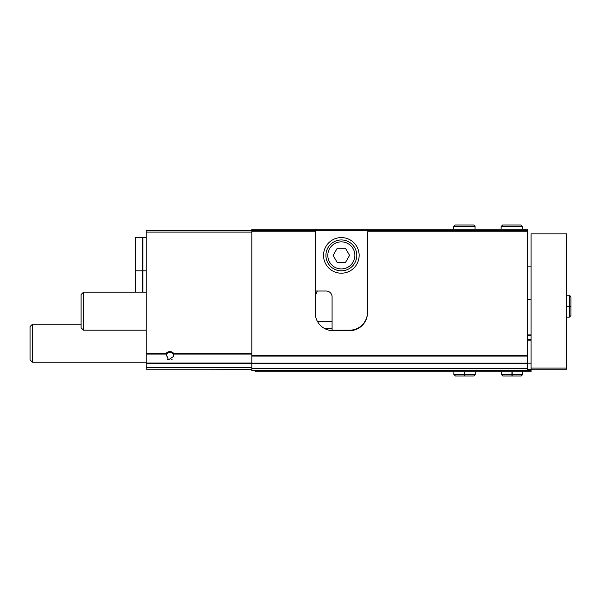 <?xml version="1.0" encoding="UTF-8"?>
<svg xmlns="http://www.w3.org/2000/svg" width="601" height="601" viewBox="0 0 601 601"><rect width="100%" height="100%" fill="white"/><g stroke="black" fill="none" stroke-linecap="round" stroke-linejoin="round"><path stroke-width="0.9" d="M173.817 353.606L173.186 354.29L173.749 356.303L168.445 359.864L165.996 353.606A4.748 4.748 0 0 1 173.817 353.606L251.827 353.606M527.257 368.646L251.827 368.646L251.827 370.547L527.257 370.547L527.257 231.761L367.459 231.761L367.459 312.851A17.812 17.812 0 0 1 349.654 330.655L333.029 330.655A17.812 17.812 0 0 1 315.224 312.851L315.224 230.574L146.163 230.333L146.163 363.057L251.827 363.057M315.953 294.257A17.812 17.812 0 0 1 317.283 291.004L315.953 294.257L315.224 294.257M251.827 230.333L251.827 229.266L315.224 229.266L315.224 231.761L251.827 231.761L251.827 230.574M527.257 356.085L251.827 356.085L251.827 231.761M527.257 230.574L367.459 230.574L367.459 229.266L527.257 229.266L527.257 231.761M315.224 229.266L367.459 229.266M146.163 363.057L146.163 369.239L251.827 369.239M358.113 328.522L357.167 328.522L358.113 328.522M332.083 328.522L324.57 328.522L332.083 328.522M251.827 368.646L251.827 356.085M166.056 356.303A3.846 3.846 0 0 1 173.186 354.29A3.846 3.846 0 0 1 173.704 355.694M172.059 359.488A3.846 3.846 0 0 1 171.03 359.984M168.167 359.736A3.846 3.846 0 0 1 167.754 359.496M146.163 362.238L32.424 362.238L32.424 324.247L81.097 324.247M32.424 362.238L30.05 359.864L30.05 326.621L32.424 324.247M135.24 254.2L135.24 238.049L135.24 254.2M135.713 292.191L135.713 237.575L142.52 237.575L142.52 292.191M146.163 237.575L142.873 237.575L142.873 292.191M135.24 284.829L135.24 268.685L135.24 284.829M367.459 312.37A17.812 17.812 0 0 1 349.654 330.182L333.029 330.182A17.812 17.812 0 0 1 332.083 330.152L332.083 296.939A5.935 5.935 0 0 0 326.148 291.004L315.224 291.004M323.533 255.387A17.812 17.812 0 0 0 350.248 270.811A17.812 17.812 0 0 0 350.248 239.964A17.812 17.812 0 0 0 323.533 255.387M315.224 230.453L367.459 230.453M327.808 255.387A13.538 13.538 0 0 0 348.107 267.107A13.538 13.538 0 0 0 348.107 243.668A13.538 13.538 0 0 0 327.808 255.387M345.455 248.266L337.229 248.266L333.112 255.387L337.229 262.509L345.455 262.509L349.564 255.387L345.455 248.266M325.907 255.387A15.431 15.431 0 0 0 349.061 268.752A15.431 15.431 0 0 0 349.061 242.023A15.431 15.431 0 0 0 325.907 255.387M531.059 369.239L531.059 233.894L566.675 233.894L566.675 369.239L531.059 369.239L531.059 371.734L255.62 371.734L255.62 370.547M527.257 363.184L531.059 363.184M527.257 339.678L531.059 339.678L527.257 339.678M527.257 334.93L531.059 334.93M527.257 370.547L531.059 370.547M527.257 369.66L531.059 369.66M251.827 369.36L208.134 369.239M146.163 330.182L83.479 330.182L83.479 292.191L146.163 292.191M83.479 330.182L81.097 327.808L81.097 294.565L83.479 292.191M511.932 371.734L511.932 374.461L501.377 374.461L502.924 376.008L511.984 376.008M512.195 371.734L512.195 374.461C512.157 376.451 512.12 376.451 512.09 374.461L512.09 371.734M512.037 371.734L512.037 374.461C512.007 376.451 511.969 376.451 511.932 374.461C511.969 376.451 512.007 376.451 512.037 374.461L512.09 374.461C512.12 376.451 512.157 376.451 512.195 374.461L522.75 374.461L521.202 376.008L512.142 376.008M464.445 371.734L464.445 374.461L453.89 374.461L455.43 376.008L464.498 376.008M464.708 371.734L464.708 374.461C464.671 376.451 464.633 376.451 464.596 374.461L464.596 371.734M464.55 371.734L464.55 374.461C464.513 376.451 464.475 376.451 464.445 374.461C464.475 376.451 464.513 376.451 464.55 374.461L464.596 374.461C464.633 376.451 464.671 376.451 464.708 374.461L475.263 374.461L473.716 376.008L464.656 376.008M566.675 306.57L569.41 306.57L569.41 317.118L570.95 315.578L570.95 306.518M566.675 306.307L569.41 306.307C571.401 306.337 571.401 306.375 569.41 306.412L566.675 306.412M566.675 306.457L569.41 306.457C571.401 306.495 571.401 306.533 569.41 306.57C571.401 306.533 571.401 306.495 569.41 306.457L569.41 306.412C571.401 306.375 571.401 306.337 569.41 306.307L569.41 295.752C569.883 295.489 570.394 296.008 570.95 297.292L570.95 306.36M501.144 226.539L501.144 229.266L501.144 226.539L502.684 224.992L501.144 226.539L522.509 226.539L520.969 224.992L502.684 224.992M453.65 226.539L453.65 229.266L453.65 226.539L455.197 224.992L453.65 226.539L475.023 226.539C475.293 226.081 474.782 225.57 473.475 224.992L455.197 224.992L473.475 224.992M173.719 354.057L251.827 354.057M146.163 354.057L166.094 354.057M146.163 353.606L165.996 353.606M527.257 355.612L251.827 355.612M146.163 232.114L251.827 232.114M146.163 367.459L251.827 367.459M146.163 363.507L251.827 363.507M332.083 321.392L317.411 321.392M527.257 363.635L251.827 363.635M527.257 363.162L251.827 363.162M531.059 368.052L566.675 368.052M527.257 340.151L531.059 340.151M527.257 339.204L531.059 339.204M527.257 335.403L531.059 335.403M142.52 270.818L135.713 270.818L135.24 270.345M135.713 237.575L135.24 238.049M142.873 270.818L146.163 270.818M531.059 266.108L527.257 266.108M531.059 299.516L527.257 299.516M501.377 371.734L501.377 374.461M522.75 371.734L522.75 374.461M453.89 371.734L453.89 374.461M475.263 371.734L475.263 374.461M566.675 317.118L569.41 317.118L570.95 315.578M566.675 295.752L569.41 295.752C569.883 295.489 570.394 296.008 570.95 297.292M522.509 229.266L522.509 226.539M475.023 229.266L475.023 226.539"/></g></svg>
